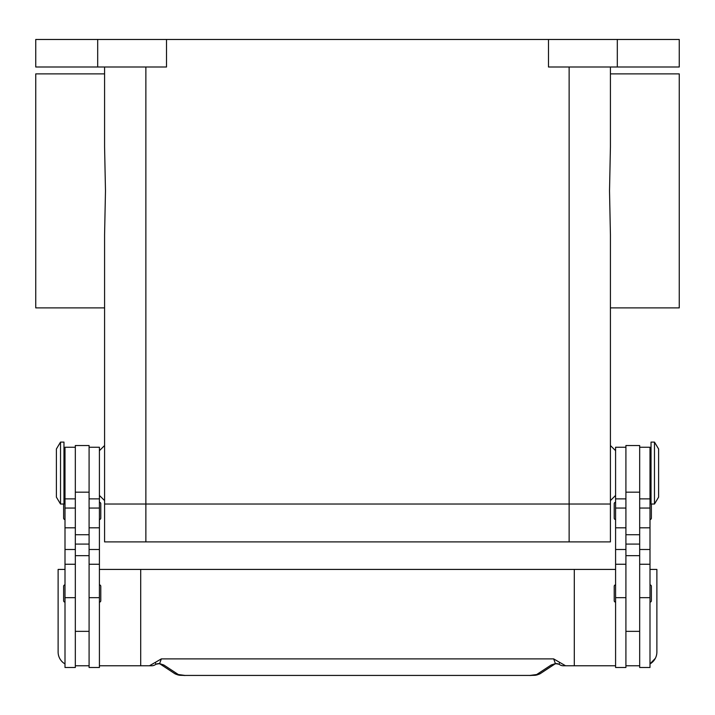 <?xml version="1.0" encoding="UTF-8"?>
<svg xmlns="http://www.w3.org/2000/svg" width="715" height="715" viewBox="0 0 715 715"><rect width="100%" height="100%" fill="white"/><g stroke="black" fill="none" stroke-linecap="round" stroke-linejoin="round"><path stroke-width="1.07" d="M615.588 450.691L610.422 445.534L610.422 307.888L679.25 307.888L679.25 73.886L610.422 73.886L610.422 67.004L610.422 146.852L609.52 190.887L610.422 234.922L610.422 504.03L569.131 504.03L610.422 504.03L610.422 500.589L615.588 495.432M99.412 450.691L104.578 445.534L104.578 307.888L35.75 307.888L35.75 73.886L104.578 73.886L104.578 67.004L104.578 146.852L105.48 190.887L104.578 234.922L104.578 504.03L569.131 504.03L104.578 504.03L104.578 500.589L99.412 495.432M654.475 473.062L654.475 504.03L658.604 497.148L658.604 448.975L654.475 442.093L654.475 473.062M654.475 442.093L651.034 442.093L651.034 504.03L654.475 504.03M639.675 447.25L649.998 447.25L649.998 667.488L639.675 667.488L639.675 445.534L625.911 445.534L625.911 667.488L615.588 667.488L615.588 447.25L625.911 447.25M615.588 602.11A1.376 1.376 0 0 1 614.212 600.734L614.212 586.273A1.376 1.376 0 0 1 615.588 584.897M649.998 584.897A1.376 1.376 0 0 1 651.374 586.273L651.374 600.734A1.376 1.376 0 0 1 649.998 602.11M615.588 519.519A1.376 1.376 0 0 1 614.212 518.143L614.212 503.691A1.376 1.376 0 0 1 615.588 502.314M649.998 502.314A1.376 1.376 0 0 1 651.034 502.779M651.374 504.03L651.374 518.143A1.376 1.376 0 0 1 649.998 519.519M60.525 442.093L60.525 504.03L63.966 504.03L63.966 442.093L60.525 442.093L56.396 448.975L56.396 497.148L60.525 504.03M75.325 447.25L65.002 447.25L65.002 667.488L75.325 667.488L75.325 445.534L89.089 445.534L89.089 667.488L99.412 667.488L99.412 447.25L89.089 447.25M99.412 602.11A1.376 1.376 0 0 0 100.788 600.734L100.788 586.273A1.376 1.376 0 0 0 99.412 584.897M65.002 584.897A1.376 1.376 0 0 0 63.626 586.273L63.626 600.734A1.376 1.376 0 0 0 65.002 602.11M99.412 519.519A1.376 1.376 0 0 0 100.788 518.143L100.788 503.691A1.376 1.376 0 0 0 99.412 502.314M65.002 502.314A1.376 1.376 0 0 0 63.966 502.779M63.626 504.03L63.626 518.143A1.376 1.376 0 0 0 65.002 519.519M655.351 658.309L649.998 663.922A13.764 13.764 0 0 0 656.879 652L656.879 569.417L649.998 569.417M65.002 663.922A13.764 13.764 0 0 1 58.121 652L58.121 569.417L65.002 569.417M99.412 665.772L140.703 665.772L140.703 569.417L574.297 569.417L574.297 665.772L563.393 665.772A6.882 6.882 0 0 1 559.21 664.351A6.882 2.091 -52.6 0 1 559.21 664.342A6.882 2.091 -52.6 0 1 559.112 664.253A6.882 6.846 -90 0 0 563.393 665.772L571.088 665.772M184.979 675.425L530.021 675.425L184.979 675.425L178.312 674.531L163.851 665.013L159.588 663.591L155.888 664.253A6.882 2.091 52.6 0 1 155.79 664.342A6.882 2.091 52.6 0 1 155.79 664.351A6.882 6.882 0 0 1 151.607 665.772L143.912 665.772M155.79 664.342L158.212 663.547A6.882 5.184 101.6 0 0 158.23 663.556A6.882 5.184 101.6 0 0 159.588 663.591L161.349 658.881L155.423 662.322L155.888 664.253A6.882 6.846 90 0 1 151.607 665.772L140.703 665.772M163.851 665.013A6.882 6.551 123.3 0 1 160.214 664.074L174.532 673.503C179.599 676.024 180.162 675.032 184.979 675.523M536.688 674.531A6.882 6.551 -123.3 0 0 540.46 673.512A6.882 6.551 -123.3 0 0 540.469 673.503L554.795 664.074A6.882 6.551 -123.3 0 1 551.149 665.013L536.688 674.531L530.021 675.425M556.913 663.529A6.882 5.184 -101.6 0 1 556.788 663.556A6.882 5.184 -101.6 0 1 556.771 663.556A6.882 5.184 -101.6 0 1 555.412 663.591L559.112 664.253L559.577 662.322L553.651 658.881L555.412 663.591L551.149 665.013M155.423 662.322L149.435 665.772M553.651 658.881L161.349 658.881M565.565 665.772L559.577 662.322M140.703 569.417L99.412 569.417M574.297 569.417L615.588 569.417M615.588 665.772L574.297 665.772M89.089 665.772L75.325 665.772M625.911 665.772L639.675 665.772M97.687 67.004L97.687 39.477L35.75 39.477L35.75 67.004L166.515 67.004L166.515 39.477L548.485 39.477L548.485 67.004L679.25 67.004L679.25 39.477L617.313 39.477L617.313 67.004M97.687 39.477L166.515 39.477M548.485 39.477L617.313 39.477M610.422 504.03L610.422 541.89L104.578 541.89L104.578 504.03M65.002 597.66L75.325 597.66M89.089 597.66L99.412 597.66M178.312 674.531A6.882 6.551 123.3 0 1 174.54 673.512A6.882 6.551 123.3 0 1 174.532 673.503M89.089 544.079L75.325 544.079M89.089 534.722L75.325 534.722M89.089 492.17L75.325 492.17M89.089 508.043L99.412 508.043M89.089 527.813L99.412 527.813M89.089 549.495L99.412 549.495M65.002 508.043L75.325 508.043M65.002 527.813L75.325 527.813M65.002 549.495L75.325 549.495M625.911 544.079L639.675 544.079M625.911 534.722L639.675 534.722M625.911 492.17L639.675 492.17M625.911 508.043L615.588 508.043M625.911 527.813L615.588 527.813M625.911 549.495L615.588 549.495M625.911 597.66L615.588 597.66M649.998 508.043L639.675 508.043M649.998 527.813L639.675 527.813M649.998 549.495L639.675 549.495M649.998 597.66L639.675 597.66M145.869 67.004L145.869 541.89M569.131 67.004L569.131 541.89M649.998 490.267L651.034 490.267M625.911 631.354L639.675 631.354M65.002 455.857L63.966 455.857M65.002 564.251L75.325 564.251M65.002 498.873L75.325 498.873M89.089 564.251L99.412 564.251M89.089 498.873L99.412 498.873M89.089 555.653L75.325 555.653M540.451 673.503C535.401 676.024 534.838 675.032 530.021 675.523M158.23 663.547L160.044 663.958M556.771 663.547L554.956 663.958M559.21 664.342L556.788 663.547M75.325 631.354L89.089 631.354M63.966 490.267L65.002 490.267M625.911 555.653L639.675 555.653M625.911 498.873L615.588 498.873M625.911 564.251L615.588 564.251M649.998 498.873L639.675 498.873M649.998 564.251L639.675 564.251M649.998 455.857L651.034 455.857"/></g></svg>
